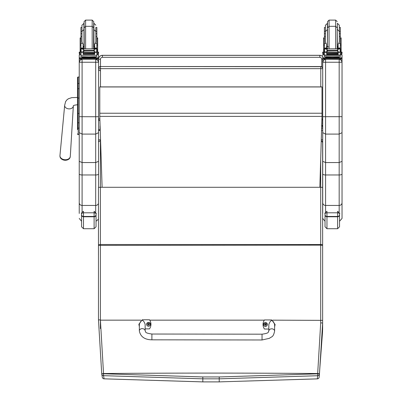 <?xml version="1.0" encoding="UTF-8"?>
<svg xmlns="http://www.w3.org/2000/svg" width="402" height="402" viewBox="0 0 402 402"><rect width="100%" height="100%" fill="white"/><g stroke="black" fill="none" stroke-linecap="round" stroke-linejoin="round"><path stroke-width="0.6" d="M262.034 339.981L151.891 339.826L151.901 334.032L151.891 339.826L151.901 334.032L262.044 334.188L262.034 339.981L269.506 338.303C271.687 336.353 273.194 337.67 274.611 331.102A2.899 2.271 -179.9 0 0 271.712 328.826A2.899 2.271 -179.9 0 0 268.812 331.092L268.822 324.494C270.762 319.263 272.697 319.268 274.621 324.504L274.611 331.102M268.817 329.047L264.466 329.037A7.97 7.914 180 0 1 264.481 319.937L271.727 319.947L275.104 324.494L274.616 326.856M139.353 326.665L138.871 324.319L142.258 319.766L149.504 319.776A7.97 7.914 180 0 1 149.494 328.876L145.142 328.871M145.142 330.921L145.152 324.319C143.228 319.087 141.293 319.082 139.353 324.308L139.343 330.911A2.899 2.271 0.1 0 1 142.248 328.645A2.899 2.271 0.1 0 1 145.142 330.921C146.353 331.655 143.449 332.831 151.901 334.032M267.34 324.469A1.899 1.889 180 0 1 265.441 326.379A1.899 1.889 180 0 1 263.541 324.469M265.441 326.243A1.829 1.819 180 0 1 263.853 323.515A1.829 1.819 180 0 1 267.028 323.52A1.829 1.819 180 0 1 265.441 326.243M265.511 325.082A1461.858 125.967 90.8 0 0 265.561 325.283L265.953 324.474L266.446 324.479A1.01 1.005 0 0 0 266.446 324.238L266.37 324.243A1461.858 294.199 0.2 0 1 266.104 324.354L265.511 323.766A0.663 0.658 180 0 0 265.37 323.766A1461.858 127.158 -90.3 0 0 265.325 323.434L264.933 324.203A2.472 0.497 179.8 0 0 264.436 324.238A1.01 1.005 0 0 0 264.436 324.474L264.928 324.474L265.32 325.283A1461.858 125.967 -90.8 0 0 265.37 325.082A0.663 0.658 180 0 0 265.511 325.082L265.953 324.499M264.928 324.474L265.37 325.082M266.446 324.238A2.472 0.497 -179.8 0 0 265.953 324.203L265.561 323.434A1461.858 127.158 90.4 0 0 265.511 323.766M265.506 324.942L265.953 324.474M264.436 324.238L264.511 324.243A1461.858 294.199 -0.2 0 0 264.782 324.354A0.663 0.658 180 0 0 264.777 324.474M265.37 323.766L264.782 324.354M264.933 324.499L265.375 324.942M148.534 326.213A1.899 1.889 180 0 1 146.629 324.303L146.629 324.283A1.899 1.889 0 0 0 148.534 326.173A1.899 1.889 0 0 0 150.433 324.283A1.899 1.889 0 0 0 148.534 322.394A1.899 1.889 0 0 0 146.629 324.283C147.846 321.836 149.117 321.841 150.433 324.283L150.433 324.324A1.899 1.889 180 0 1 148.534 326.213M148.534 326.082A1.829 1.819 180 0 1 146.946 323.354A1.829 1.819 180 0 1 150.122 323.354A1.829 1.819 180 0 1 148.534 326.082M148.604 324.916A1461.858 125.967 90.8 0 0 148.65 325.123L149.041 324.308L149.539 324.313A1.01 1.005 0 0 0 149.539 324.072L149.464 324.077A1461.858 294.199 0.2 0 1 149.192 324.188L148.604 323.605A0.663 0.658 180 0 0 148.464 323.605A1461.858 127.158 -90.3 0 0 148.413 323.273L148.021 324.042A2.472 0.497 179.8 0 0 147.529 324.072A1.01 1.005 0 0 0 147.529 324.313L148.021 324.308L148.413 325.123A1461.858 125.967 -90.8 0 0 148.464 324.916A0.663 0.658 180 0 0 148.604 324.916L149.041 324.334M148.021 324.308L148.464 324.916M149.539 324.072A2.472 0.497 -179.8 0 0 149.041 324.042L148.655 323.273A1461.858 127.158 90.4 0 0 148.604 323.605M148.599 324.776L149.041 324.308M147.529 324.072L147.604 324.077A1461.858 294.199 -0.2 0 0 147.871 324.188A0.663 0.658 180 0 0 147.871 324.308M148.464 323.605L147.871 324.188M148.021 324.334L148.469 324.776M98.475 244.753L98.475 187.362L100.41 187.287L100.41 244.511L98.475 244.753L98.475 245.361L320.695 245.14L320.706 322.831L317.675 373.518A388.322 258.521 95.9 0 1 317.64 373.83L219.231 376.95A1656.335 198.95 180 0 0 202.819 376.95L103.545 373.77L100.41 320.153L100.41 244.511L320.695 244.511L320.695 245.14L322.63 245.361L322.63 187.362L320.695 187.287L320.695 244.511L322.63 244.753L322.63 142.474L321.293 140.554M322.625 328.846L322.625 328.851A362.463 202.196 102 0 1 322.504 332.439L319.153 377.166A1.935 1.92 -174.6 0 1 317.359 378.865L219.226 381.885L317.344 378.88L317.645 375.724A1.935 1.92 5 0 0 319.439 374.016A388.402 259.451 -84.1 0 0 319.469 373.709L322.63 323.037L322.625 328.846M272.752 320.158L322.63 320.369L322.63 244.753M320.706 322.831L322.63 323.037L322.63 320.369L322.63 323.037M219.231 376.95L219.226 378.835L317.645 375.724L317.64 373.83L319.439 374.016L319.178 376.96M202.819 376.95L202.824 378.835A1654.421 198.719 -0 0 1 219.226 378.835L219.226 381.885A1629.02 195.668 180 0 0 202.824 381.885L104.063 378.825A1.935 1.92 170.3 0 1 102.289 377.232A1.935 1.92 170.3 0 1 102.289 377.227A1.935 1.92 170.3 0 1 102.284 377.212M319.469 373.709L317.675 373.518A1656.843 199.01 -0 0 0 103.515 373.513L101.721 373.709L98.485 320.123L101.721 373.709L103.545 373.77L103.54 375.669L202.824 378.835L202.824 381.885M100.41 320.153L99.279 319.791L98.475 320.123L98.475 245.361M101.721 373.709L101.746 373.96A1.935 1.92 -9.2 0 0 101.761 374.061A1.935 1.92 -9.2 0 0 101.761 374.066A1.935 1.92 -9.2 0 0 103.54 375.669L104.083 378.84L202.824 381.9L219.226 381.9M98.475 242.914A1.935 0.623 -0 0 1 98.47 242.883L98.475 290.164M98.56 141.881L100.505 140.454M100.405 140.454L100.41 187.287L320.695 187.287L320.695 159.81M140.871 320.158L100.42 320.158M264.33 320.158L149.76 320.158M321.319 139.78L322.711 139.78L322.479 141.695M321.791 124.519L322.379 125.72L322.711 128.238L322.711 161.323L325.575 162.554L325.575 59.34L323.68 60.059L322.711 62.199L322.711 132.66L325.575 134.087L339.177 134.087L342.037 132.66L342.037 62.199L341.318 60.305L339.509 59.36L325.575 59.26M322.379 126.313L321.736 126.313M322.379 125.72L321.751 125.72M98.736 141.459L98.56 139.78L100.485 139.78M100.008 129.59L100.008 129.218A0.724 0.638 180 0 1 98.56 129.218L98.56 130.384L100.163 130.384M321.61 130.384L322.711 130.384M99.786 116.384L99.786 86.887L321.987 86.887L321.987 116.384L99.786 116.384L102.098 187.01M319.851 187.01L321.987 116.384M321.987 86.963L99.786 86.963M77.496 77.792L77.496 91.4M77.496 113.535L77.496 127.751M77.496 82.023L77.496 91.37M78.269 128.786L77.496 129.56L77.496 122.434L77.496 127.725A0.693 0.367 0 0 0 78.194 128.092L78.194 113.459L79.234 113.459M77.496 113.575L78.194 113.459L78.194 77.013A0.693 0.693 -0 0 0 77.496 77.707L78.194 77.013L79.234 77.013L78.194 77.013M77.516 134.052L77.496 133.886A0.693 0.693 -0 0 0 78.194 134.58L77.496 133.881A0.693 0.693 -0 0 0 78.194 134.58L79.234 134.58L78.194 134.58L78.194 128.092L79.234 128.092M77.496 89.073L77.496 113.459M63.415 159.991A6.281 6.281 0 0 0 66.23 160.202C68.797 159.75 70.154 158.443 70.305 156.293A5.186 3.794 -175.6 0 1 65.129 159.74A5.186 3.794 -175.6 0 1 59.963 155.494C59.782 157.644 60.923 159.142 63.385 159.981A4.698 3.442 4.4 0 0 63.415 159.991A4.698 3.442 4.4 0 0 65.064 160.267A4.698 3.442 4.4 0 0 66.219 160.202A4.698 3.442 4.4 0 0 68.652 159.172M98.56 116.68L98.56 62.199L97.842 60.305L95.701 59.34L95.701 116.751L98.56 116.68L98.56 132.66L95.701 134.087L82.093 134.087L82.093 59.34L80.199 60.059L79.234 62.199L79.234 161.323L82.093 162.554L82.093 134.087L79.234 132.66M79.234 116.68L95.701 116.751L95.701 162.554L98.56 161.323L98.56 132.66M98.56 187.342L98.56 161.323M98.56 62.199L98.56 55.561L98.56 68.611L100.49 68.662L100.49 66.677A1.935 1.93 180 0 0 98.56 68.611L98.56 68.461A1.935 1.93 -0 0 1 100.49 66.526L100.49 59.255A1.935 1.935 0 0 1 102.425 57.32L319.816 57.32L319.816 55.36L102.425 55.36L102.425 57.32M82.093 212.01L82.093 205.442L95.701 205.442L95.701 162.554L82.093 162.554L82.093 174.976L95.701 174.976A2.859 1.03 0 0 0 98.56 173.945M79.234 161.323L79.234 213.432M79.234 202.678A2.859 2.764 0 0 0 82.093 205.442L82.093 174.976A2.859 1.03 0 0 1 79.234 173.945L79.234 136.283M79.234 135.725L79.234 134.58L78.013 134.554M79.234 55.602L79.234 58.586M94.731 57.762L98.56 57.813L98.56 59.21A3.864 3.864 180 0 1 102.425 55.36L102.425 55.31A3.864 3.864 0 0 0 98.56 59.174L79.234 59.21L79.234 62.199M322.711 161.323L322.711 213.432M322.711 207.166L322.711 147.202A0.96 0.754 180 0 1 322.63 147.509M322.63 146.434L322.711 145.474M321.675 128.238L322.711 128.238L322.711 121.851L322.711 123.243L321.831 123.243M322.263 120.072A0.96 0.955 180 0 1 322.711 120.881L322.711 119.746L322.334 120.123A3.864 3.864 180 0 0 322.711 119.746M98.56 59.174A3.864 3.864 0 0 1 102.425 55.31L319.816 55.31A3.864 3.864 0 0 1 322.711 56.617L322.711 58.586M338.208 57.762L342.037 57.813L342.037 59.21L322.711 59.21L322.711 62.199M339.177 59.26L339.177 162.554L325.575 162.554L325.575 174.976A2.859 1.03 0 0 1 322.711 173.945M339.524 221.271L342.037 218.432L342.037 173.945A2.859 1.03 180 0 1 339.177 174.976L339.177 162.554L342.037 161.323L342.037 116.68L322.711 116.68M342.037 62.199L342.037 55.561A2.859 2.859 180 0 0 341.218 53.561L342.037 55.561M342.037 136.283L342.037 173.945M342.037 207.166L342.037 213.432M100.49 59.255L98.56 59.225L98.56 68.611M322.711 158.323L322.63 158.71M322.711 153.423L322.63 153.735M321.871 121.851L322.711 121.851M83.108 47.255L84.058 48.697M93.736 48.697L94.686 47.255M80.943 54.627L80.134 54.627L80.134 44.145L80.943 44.145M83.108 52.17L81.043 52.34L80.943 55.36L96.852 55.36L96.852 52.516L96.385 52.004M94.686 52.17L94.686 54.471L94.5 52.17M83.294 52.17L83.294 54.471L83.108 52.34M83.335 53.632L94.465 53.632L94.465 53.28L83.335 53.471M83.335 53.999L94.465 53.999L94.465 53.662L83.335 53.838M83.335 54.325L94.465 54.325L94.465 54.014L83.335 54.169M96.852 48.768L96.852 48.119L95.887 49.059M96.852 43.366L95.334 43.366L95.847 41.532L95.847 31.421L95.847 36.527L96.852 36.527L96.852 48.124L94.686 48.124L94.686 48.697M96.852 52.516L96.852 51.953M81.505 48.788L96.289 48.788L94.304 49.391L93.616 50.26L84.179 50.26L83.49 49.391L81.505 48.788M81.279 51.938L95.782 52.17L94.304 51.541L93.616 50.26M93.616 50.687L84.179 50.687L83.49 51.541L82.013 52.17M83.108 48.697L83.108 48.034L80.943 48.034L80.943 48.768L80.943 31.401L81.948 31.401M80.943 51.953L80.943 52.516L80.943 51.953M96.852 44.145L97.661 44.145L97.661 54.627L96.852 54.627M94.686 48.124L94.686 43.949L95.334 43.366M96.485 51.953L97.013 51.953L97.013 48.933L96.289 48.788L97.013 48.768L96.716 48.944L96.716 51.863L97.013 51.818L95.782 52.17M80.782 51.818L81.078 51.863L81.078 48.944L80.782 48.933L80.782 51.818M94.731 57.355L94.731 57.933L88.897 58.024L83.063 57.933L83.063 57.355M88.897 58.024L88.897 57.441L82.159 57.27L82.159 56.798M95.636 56.798L95.636 57.27L88.897 57.441M94.465 52.17L83.335 52.17M97.013 51.953L97.013 51.642M80.782 51.938L80.782 51.642M81.948 36.527L80.943 36.527M96.852 36.527L96.852 27.436L95.847 27.436L95.847 33.657L96.852 33.657M83.108 48.034L83.108 43.949L82.46 43.366L80.943 43.366M83.108 48.124L80.943 48.119L81.907 49.059M81.043 52.34L81.41 52.004M84.179 50.687L84.179 50.26M96.852 55.079L96.852 56.687L88.897 56.893L80.943 56.687L80.943 55.36M79.234 57.813L83.063 57.762M98.56 58.436L79.234 58.436L79.234 59.21M94.731 57.798L96.988 57.818L94.731 57.868M83.063 57.868L80.807 57.843L83.063 57.798M94.334 58.431L96.988 58.406L94.334 58.431M80.807 58.431L83.46 58.406L80.807 58.431M98.56 57.813L98.56 58.586M92.184 48.697L92.184 26.321L85.611 26.321L85.611 20.1L84.068 21.648L84.254 48.697M93.726 27.869L92.184 26.321L92.184 20.1L93.726 21.648L93.54 48.697M80.943 33.657L81.948 33.657L81.948 31.421L81.948 41.532L82.46 43.366M96.852 35.597L96.852 40.235M80.943 40.235L80.943 35.597M326.585 47.255L327.535 48.697M337.213 48.697L338.162 47.255M326.585 52.17L324.419 52.516L324.419 51.953L324.419 54.627L323.61 54.627L323.61 44.145L324.419 44.145M324.419 52.516L324.419 55.36L340.328 55.36L340.328 52.516L339.861 52.004M338.162 52.17L338.162 54.471L337.976 52.17M326.771 52.17L326.771 54.471L326.585 52.34M326.811 53.632L337.941 53.632L337.941 53.28L326.811 53.471M326.811 53.999L337.941 53.999L337.941 53.662L326.811 53.838M326.811 54.325L337.941 54.325L337.941 54.014L326.811 54.169M340.328 48.768L340.328 48.119L339.363 49.059M340.328 43.366L338.816 43.366L339.323 41.532L339.323 31.421L339.323 36.527L340.328 36.527L340.328 48.124L338.162 48.124L338.162 48.697M340.328 52.516L340.328 51.953M324.982 48.788L339.765 48.788L337.78 49.391L337.092 50.26L327.655 50.26L326.972 49.391L324.982 48.788M324.756 51.938L339.258 52.17L337.78 51.541L337.092 50.26M337.092 50.687L327.655 50.687L326.972 51.541L325.489 52.17M326.585 48.697L326.585 48.034L324.419 48.034L324.419 48.768L324.419 31.401L325.424 31.401M340.328 44.145L341.137 44.145L341.137 54.627L340.328 54.627M338.162 48.124L338.162 43.949L338.816 43.366M339.961 51.953L340.489 51.953L340.489 48.933L339.765 48.788L340.489 48.768L340.192 48.944L340.192 51.863L340.489 51.818L339.258 52.17M324.258 51.818L324.555 51.863L324.555 48.944L324.258 48.933L324.258 51.818M338.208 57.355L338.208 57.933L332.374 58.024L326.54 57.933L326.54 57.355M332.374 58.024L332.374 57.441L325.635 57.27L325.635 56.798M339.112 56.798L339.112 57.27L332.374 57.441M337.941 52.17L326.811 52.17M340.489 51.953L340.489 51.642M324.258 51.938L324.258 51.642M325.424 36.527L324.419 36.527M340.328 36.527L340.328 27.436L339.323 27.436M326.585 48.034L326.585 43.949L325.937 43.366L324.419 43.366M326.585 48.124L324.419 48.119L325.389 49.059M324.52 52.34L324.886 52.004M324.419 55.36L324.419 56.687L340.328 56.687L340.328 55.079L324.419 55.079M327.655 50.687L327.655 50.26M342.037 58.436L322.711 58.436L322.711 57.813L326.54 57.762M338.208 57.798L340.464 57.818L338.208 57.868M326.54 57.868L324.283 57.843L326.54 57.798M337.811 58.431L340.464 58.406L337.811 58.431M324.283 58.431L326.942 58.406L324.283 58.431M322.711 58.436L322.711 59.21M327.545 29.22L327.545 46.612M337.208 29.22L337.208 47.964L337.208 29.22M327.545 23.271L325.424 25.2L325.424 41.532L325.937 43.366M340.328 35.597L340.328 40.235M324.419 40.235L324.419 35.597M94.686 46.903L93.726 46.923M84.068 46.923L83.108 46.903M96.892 37.889L97.661 37.889L97.661 44.145M94.686 46.873L93.726 46.898M84.068 46.898L83.108 46.873M80.134 44.145L80.134 37.889L80.908 37.889M81.948 27.436L80.943 27.436L80.943 31.401M97.661 52.084L98.56 52.124L98.56 53.521L97.661 53.561M98.56 52.747L97.661 52.793M80.134 52.793L79.234 52.747L79.234 52.124L80.134 52.084M80.134 53.561L79.234 53.521L79.234 52.747M98.56 52.124L98.56 52.898M79.234 52.124L79.234 52.898M93.726 21.648L93.726 22.999M84.068 23.271L81.948 25.2L81.948 31.864M80.943 34.014L80.943 29.376M96.852 29.376L96.852 34.014M338.162 46.903L337.208 46.923M329.087 46.944L326.585 46.903M340.368 37.889L341.137 37.889L341.137 44.145M338.162 46.873L337.208 46.898M329.087 46.918L326.585 46.873M323.61 44.145L323.61 37.889L324.384 37.889M325.424 27.436L324.419 27.436L324.419 31.401M341.137 52.084L342.037 52.124L342.037 53.521L341.137 53.561M342.037 52.747L341.137 52.793M323.61 52.793L322.711 52.747L322.711 52.124L323.61 52.084M323.61 53.561L322.711 53.521L322.711 52.747M342.037 52.124L342.037 52.898M322.711 52.124L322.711 52.898M335.66 48.697L335.66 26.321L329.087 26.321L327.545 27.869L327.545 22.999M327.545 27.869L327.545 21.648L329.087 20.1L335.66 20.1L337.208 21.648M340.328 33.657L339.323 33.657L339.323 25.2L337.389 23.271L337.389 29.492L339.323 31.421M324.419 34.014L324.419 29.376M340.328 29.376L340.328 34.014M98.56 98.063L98.56 119.625A0.724 0.327 0 0 0 98.877 119.891M100.008 129.218L100.008 125.906M100.49 86.887L100.49 68.662L320.781 68.662L320.781 66.677L100.49 66.526L320.781 66.526A1.935 1.935 0 0 1 322.711 68.461A1.935 1.93 180 0 0 320.781 66.526L320.781 66.677A1.935 1.93 -0 0 1 322.711 68.611L320.781 68.662L320.781 86.887M321.967 118.876L322.711 118.836L322.711 68.611M322.711 118.836A1.935 1.93 -0 0 1 321.917 120.394A1.935 1.935 0 0 0 322.711 118.836M99.786 118.881L98.56 118.836A1.935 1.93 180 0 0 99.827 120.65A1.935 1.935 0 0 1 98.56 118.836M98.47 219.135L96.048 221.271L96.048 226.793L96.048 213.844L96.048 222.954M81.556 222.954L81.556 213.844C81.174 213.527 81.817 213.181 83.485 212.804L94.113 212.804C95.787 213.181 96.43 213.527 96.048 213.844L96.048 213.839C96.701 213.899 96.058 213.05 94.113 211.286L94.113 216.784A1.935 1.874 0 0 0 96.048 214.909M96.048 214.663A1.935 1.794 180 0 1 94.113 216.452L83.485 216.452L83.485 211.286C81.661 212.608 81.018 213.447 81.556 213.804L81.556 226.793L83.485 228.723L83.485 216.452A1.935 1.794 180 0 1 81.556 214.663M339.524 214.663A1.935 1.794 180 0 1 337.59 216.452L337.59 228.723L339.524 226.793L339.524 213.844L339.524 222.954M325.032 222.954L325.032 213.844C324.65 213.527 325.293 213.181 326.962 212.804L337.59 212.804C339.263 213.181 339.906 213.527 339.524 213.844L339.524 213.839C340.177 213.899 339.534 213.05 337.59 211.286L337.59 216.452L326.962 216.452A1.935 1.794 180 0 1 325.032 214.663L325.032 226.793L326.962 228.723L326.962 211.286C325.138 212.608 324.494 213.447 325.032 213.804L325.032 214.663M265.441 326.334A1.899 1.889 0 0 0 267.34 324.449A1.899 1.889 0 0 0 265.441 322.56A1.899 1.889 0 0 0 263.541 324.444A1.899 1.889 0 0 0 265.441 326.334M322.504 332.439A1.935 0.482 2.1 0 1 322.504 332.444L322.625 328.851M100.405 290.777L100.405 328.575M98.475 241.517A1.935 0.658 -0 0 1 98.47 241.486L98.47 203.357L98.47 241.486M98.475 290.133L98.47 242.883M321.987 113.238L99.786 113.238M79.234 98.053L77.496 98.053M77.496 83.832A0.693 0.372 0 0 1 78.194 83.465L79.234 83.465M77.496 89.083A0.693 0.372 0 0 1 78.194 88.711L79.234 88.711M77.496 122.434A0.693 0.367 0 0 0 78.194 122.801L79.234 122.801M77.496 133.886A0.693 0.693 -0 0 0 78.194 134.58M77.496 97.465L71.717 97.651L68.42 98.756L67.013 99.771L65.611 101.58L64.672 105.324A4.347 3.181 4.4 0 0 65.109 106.967A4.347 3.181 4.4 0 0 69.003 108.887A4.347 3.181 4.4 0 0 73.34 105.992L73.33 105.847C73.264 105.414 74.757 105.043 77.802 104.726M98.56 62.24L79.234 62.24M95.701 212.306L95.701 205.442A2.859 2.764 0 0 0 98.475 203.342M97.741 53.561A2.859 2.859 0 0 1 98.56 55.561L97.741 53.561M95.701 56.798L95.701 57.762M95.701 59.26L82.093 59.26M79.234 55.561A2.859 2.859 0 0 1 80.053 53.561L79.234 55.561M82.093 57.762L82.093 56.798M322.711 62.24L342.037 62.24M322.711 202.678A2.859 2.764 0 0 0 325.575 205.442L325.575 174.976L339.177 174.976L339.177 212.306M325.575 212.01L325.575 205.442L339.177 205.442A2.859 2.764 180 0 0 342.037 202.678M322.711 55.561A2.859 2.859 -0 0 1 323.53 53.561L322.711 55.561M325.575 57.762L325.575 56.798M339.177 56.798L339.177 57.762M322.711 59.25L321.746 59.255L321.746 66.787M319.816 57.32A1.935 1.935 0 0 1 321.746 59.255M322.711 56.672A3.864 3.864 180 0 0 319.816 55.36L102.425 55.31M96.751 52.34L94.686 52.34M83.49 51.541L83.49 49.391M94.304 51.541L94.304 49.391M80.943 45.391L80.134 45.391M97.661 45.391L96.852 45.391M97.013 51.938L96.515 51.938M96.852 48.034L94.686 48.034M84.018 58.079L93.777 58.079M81.169 58.486L81.169 59.26M96.626 58.486L96.626 59.26M84.068 27.869L85.611 26.321L85.611 48.697M94.686 46.18L93.912 46.341L93.912 23.271L95.847 25.2M83.882 23.271L84.068 46.341M340.228 52.34L338.162 52.34M326.972 51.541L326.972 49.391M337.78 51.541L337.78 49.391M324.419 45.391L323.61 45.391M341.137 45.391L340.328 45.391M340.489 51.938L339.991 51.938M340.328 48.034L338.162 48.034M327.499 58.079L337.253 58.079M324.645 58.486L324.645 59.26M340.102 58.486L340.102 59.26M329.087 20.1L329.087 48.697M338.162 46.18L337.389 46.341L337.208 29.492M327.359 23.271L327.545 46.341M95.847 31.401L96.852 31.401M96.892 38.773L97.661 38.773M80.134 38.773L80.908 38.773M339.323 31.401L340.328 31.401M340.368 38.773L341.137 38.773M323.61 38.773L324.384 38.773M337.208 27.869L335.66 26.321L335.66 20.1M98.56 119.625A0.724 0.397 0 0 0 98.922 119.967M81.556 214.909A1.935 1.874 -0 0 0 83.485 216.784L94.113 216.784L94.113 228.723L96.048 226.793M325.032 214.909A1.935 1.874 -0 0 0 326.962 216.784L337.59 216.784A1.935 1.874 0 0 0 339.524 214.909M268.812 331.092C267.601 331.826 270.496 333.007 262.044 334.188M151.891 339.826C144.665 339.695 140.479 336.72 139.343 330.911L139.343 330.911M267.34 324.489L267.34 324.449C266.023 322.002 264.757 322.002 263.541 324.444L263.541 324.489M322.63 142.474L322.63 187.362M322.63 245.361L322.63 320.369M317.344 378.88A1.935 1.935 0 0 0 319.153 377.171M101.746 373.96A1.935 1.935 0 0 0 101.761 374.066L102.289 377.227A1.935 1.935 0 0 0 104.083 378.84M64.672 105.324L59.963 155.494M73.34 105.992L70.305 156.293M81.556 221.241L79.234 218.432M325.032 221.241L322.711 218.432M322.711 56.617A3.864 3.864 0 0 0 319.816 55.31M322.63 170.77L322.711 170.378M83.335 52.416L94.465 52.416M80.782 51.953L81.31 51.953M80.782 48.768L81.556 48.768M96.239 48.768L97.013 48.768M93.465 57.953L93.822 58.089M83.973 58.089L84.33 57.953M93.726 29.492L95.847 31.421M84.068 29.492L81.948 31.421M83.108 46.18L83.882 46.341M326.811 52.416L337.941 52.416M324.258 51.953L324.786 51.953M324.419 33.657L325.424 33.657M324.258 48.768L325.032 48.768M339.715 48.768L340.489 48.768M336.941 57.953L337.298 58.089M327.449 58.089L327.806 57.953M337.022 48.697L337.208 47.964M327.731 48.697L327.545 47.964M327.545 29.492L325.424 31.421M326.585 46.18L327.359 46.341M85.611 20.1L92.184 20.1M100.008 70.727L99.44 70.018L98.837 70.159L98.56 70.727M320.781 66.526L100.49 66.526A1.935 1.935 0 0 0 98.56 68.461M94.113 228.723L83.485 228.723M337.59 228.723L326.962 228.723"/></g></svg>
